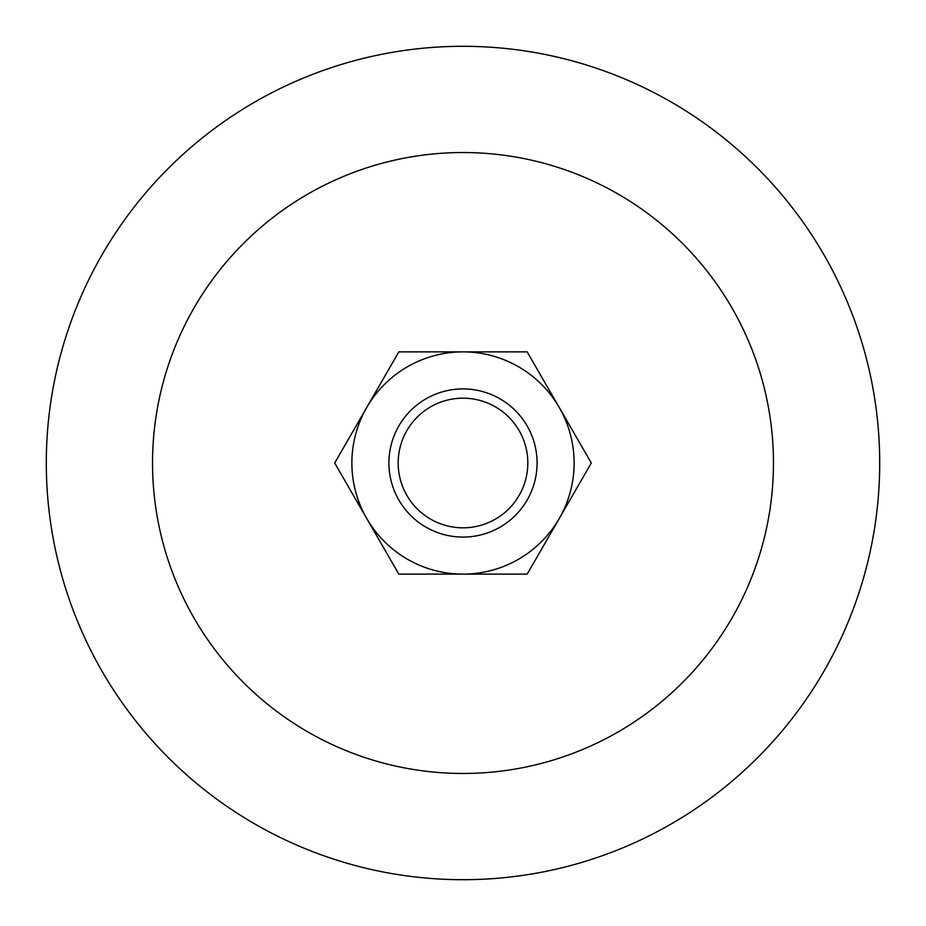 <?xml version="1.0" encoding="UTF-8"?>
<svg xmlns="http://www.w3.org/2000/svg" width="926" height="926" viewBox="0 0 926 926"><rect width="100%" height="100%" fill="white"/><g stroke="black" fill="none" stroke-linecap="round" stroke-linejoin="round"><path stroke-width="1.39" d="M46.3 463A416.7 416.7 0 0 0 463 879.7A416.7 416.7 0 0 0 879.7 463A416.7 416.7 0 0 0 463 46.3A416.7 416.7 0 0 0 46.3 463A416.7 416.7 0 0 1 463 46.3A416.7 416.7 0 0 1 879.7 463M388.92 463A74.08 74.08 0 0 1 463 388.92A74.08 74.08 0 0 1 537.08 463A74.08 74.08 0 0 1 463 537.08A74.08 74.08 0 0 1 388.92 463M398.18 463A64.82 64.82 0 0 1 463 398.18A64.82 64.82 0 0 1 527.82 463A64.82 64.82 0 0 1 463 527.82A64.82 64.82 0 0 1 398.18 463M366.765 518.56A111.12 111.12 0 0 1 463 351.88A111.12 111.12 0 0 1 559.235 518.56A111.12 111.12 0 0 1 366.765 518.56L398.84 574.12L527.16 574.12L591.309 463L527.16 351.88L398.84 351.88L334.691 463L366.765 518.56M152.535 463A310.465 310.465 0 0 0 463 773.465A310.465 310.465 0 0 0 773.465 463A310.465 310.465 0 0 0 463 152.535A310.465 310.465 0 0 0 152.535 463"/></g></svg>
